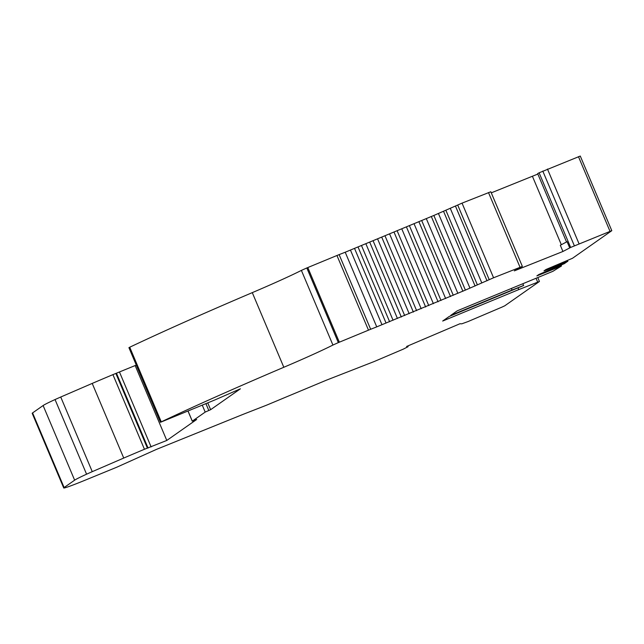 <?xml version="1.0" encoding="UTF-8"?>
<svg xmlns="http://www.w3.org/2000/svg" width="644" height="644" viewBox="0 0 644 644"><rect width="100%" height="100%" fill="white"/><g stroke="black" fill="none" stroke-linecap="round" stroke-linejoin="round"><path stroke-width="0.97" d="M368.481 330.147L336.949 255.499L339.122 254.622A148.675 6.118 157.1 0 0 345.216 252.231L433.855 215.458L465.387 290.106L376.74 326.87A148.675 6.118 157.1 0 1 370.654 329.269L338.382 342.592A236.533 9.732 157.1 0 0 338.342 342.608L332.924 345.047A67.58 2.777 157.1 0 1 283.819 367.273L252.287 292.634A202.739 8.34 157.1 0 0 129.734 347.221L128.921 347.663L160.453 422.303L214.83 399.964L240.405 388.799L210.636 409.689L205.195 412.088L202.264 405.157M252.287 292.634A67.58 2.777 157.1 0 0 301.392 270.399L306.81 267.96A236.533 9.732 157.1 0 1 306.85 267.944L336.949 255.499M522.356 266.407L493.57 277.773L465.387 290.106L433.855 215.458L462.038 203.134L490.825 191.767L522.356 266.407L514.331 270.874L562.937 251.474L570.64 247.441L539.109 172.801L580.228 156.081M491.283 192.846L537.845 174.057M566.535 241.975L537.659 173.606L539.109 172.801M205.195 412.088L192.306 421.136L196.686 419.477L166.796 440.456L144.449 449.271A128.406 5.281 157.1 0 0 123.737 458.053L92.261 471.658A33.794 1.393 157.1 0 0 86.578 474.193A33.794 1.393 157.1 0 0 74.64 480.174L64.118 487.556A28.996 1.191 157.1 0 0 63.732 487.967L32.2 413.327A28.996 1.191 -22.9 0 1 32.586 412.917L43.116 405.535A33.794 1.393 -22.9 0 1 55.046 399.554A33.794 1.393 -22.9 0 1 60.737 397.018L92.213 383.413A128.406 5.281 -22.9 0 1 112.925 374.631L136.287 365.092M210.636 409.689L207.754 402.886M569.715 247.908L567.082 241.685L560.304 245.251L562.937 251.474M570.64 247.441L611.8 230.673L572.492 258.276L545.983 269.506L543.971 270.915L546.989 269.868L567.163 261.665L566.817 260.844M511.376 288.464L512.052 290.066L450.703 315.415L457.224 310.835L552.938 271.293L561.488 265.98L536.855 275.914L538.867 274.505L564.313 263.662L567.163 261.665M518.05 287.908L518.766 289.607L442.686 321.042L449.214 316.462L523.475 285.59L522.944 283.682M63.732 487.967A28.996 1.191 157.1 0 0 84.163 480.585L116.524 467.319L156.468 449.383L238.908 416.04A40.548 1.666 157.1 0 1 246.861 412.876L261.488 407.169A67.58 2.777 157.1 0 0 266.914 405.036L326.371 380.193L374.228 361.517L403.257 349.153L407.958 346.754L406.597 346.472L459.929 323.755L461.788 323.827L467.963 321.589L501.974 307.108L504.759 305.803L539.39 281.509L518.766 289.607M283.819 367.273A202.739 8.34 157.1 0 0 161.266 421.86L160.453 422.303M123.737 458.053L92.213 383.413M92.261 471.658L60.737 397.018M86.578 474.193L55.046 399.554M512.052 290.066L523.685 285.445M559.411 264.74L559.129 264.08M546.989 269.868L546.716 269.208M561.327 244.712L532.467 176.408M487.025 280.8L455.493 206.161M475.095 286.008L443.563 211.361M462.891 291.265L431.367 216.626M450.518 296.554L418.986 221.906M438.073 301.811L406.541 227.171M425.652 307.003L394.128 232.355M413.376 312.082L381.844 237.435M401.325 317.009L369.793 242.361M389.612 321.742L358.08 247.095M338.382 342.592L306.85 267.944M166.796 440.456L135.264 365.808M192.306 421.136L188.04 411.033M208.793 410.453L205.919 403.643M552.488 268.677L552.769 269.337M407.781 345.965L408.063 346.633M161.266 421.86L129.734 347.221M74.64 480.174L43.116 405.535M64.118 487.556L32.586 412.917M536.041 278.272L537.651 282.072M559.306 266.729L558.976 265.948M554.371 268.685L554.09 268.017M567.807 261.432L567.445 260.57M609.997 231.301L578.465 156.661M578.996 243.674L547.464 169.034M574.319 245.694L542.787 171.054M520.022 267.22L488.49 192.572M493.57 277.773L462.038 203.134M489.239 279.705L457.707 205.058M481.817 282.974L450.285 208.334M477.397 284.906L445.873 210.266M469.959 288.126L438.427 213.486M457.86 293.318L426.336 218.678M453.271 295.282L421.74 220.642M445.64 298.518L414.108 223.879M441.011 300.474L409.479 225.835M433.388 303.67L401.856 229.031M428.759 305.61L397.227 230.971M421.2 308.742L389.668 234.102M416.62 310.641L385.088 236.002M409.182 313.692L377.658 239.053M404.682 315.536L373.15 240.896M397.437 318.474L365.905 243.834M393.057 320.253L361.526 245.614M386.062 323.055L354.53 248.407M381.964 324.681L350.433 250.041M376.74 326.87L345.216 252.231M370.654 329.269L339.122 254.622M339.34 342.181L307.808 267.542M338.342 342.608L306.81 267.96M332.924 345.047L301.392 270.399M151.123 446.928L119.591 372.288M144.449 449.271L112.925 374.631M147.412 448.152L115.88 373.504M148.072 448.063L116.54 373.423M187.992 411.049L192.266 421.168M408.087 346.641L407.797 345.957M537.78 277.548L539.431 281.46M561.085 265.046L561.488 265.98M567.839 261.432L567.469 260.562M611.8 230.673L580.268 156.033"/></g></svg>
